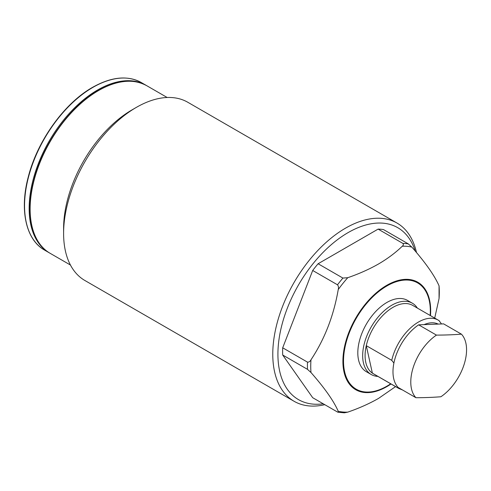 <?xml version="1.0" encoding="UTF-8"?>
<svg xmlns="http://www.w3.org/2000/svg" width="491" height="491" viewBox="0 0 491 491"><rect width="100%" height="100%" fill="white"/><g stroke="black" fill="none" stroke-linecap="round" stroke-linejoin="round"><path stroke-width="0.74" d="M412.354 303.205L407.499 300.406A41.164 23.764 120 0 0 386.92 302.444A41.164 23.764 120 0 0 360.026 338.716A41.164 23.764 120 0 0 366.341 371.699L371.19 374.504A41.164 23.764 -60 0 1 363.806 345.67A41.164 23.764 -60 0 1 385.337 309.79A41.164 23.764 -60 0 1 412.354 303.205A41.164 23.764 -60 0 1 417.375 308.084M323.256 403.798A99.268 57.312 -60 0 1 279.066 338.925A99.268 57.312 -60 0 1 348.113 232.599A99.268 57.312 -60 0 1 415.171 250.981M324.778 404.676A102.907 59.411 -60 0 1 294.084 401.282A102.907 59.411 -60 0 1 278.311 318.825A102.907 59.411 -60 0 1 345.541 228.143A102.907 59.411 -60 0 1 396.992 223.043A102.907 59.411 -60 0 1 416.485 252.534M294.084 401.282L84.912 280.514A102.907 59.411 -60 0 1 63.603 233.409A102.907 59.411 -60 0 1 136.363 107.376L136.363 107.376A102.907 59.411 -60 0 1 187.82 102.281L396.992 223.043M63.603 233.409L63.603 228.37A96.733 55.845 -60 0 1 131.999 109.898L136.363 107.376L131.999 109.898M395.58 386.601L378.518 398.422C369.183 403.731 358.927 408.297 347.763 412.133A90.903 52.482 -60 0 1 338.231 411.28C333.819 401.098 324.735 388.172 310.975 372.509A90.903 52.482 -60 0 1 310.975 359.799C324.631 339.183 333.72 315.768 338.231 289.561A90.903 52.482 -60 0 1 347.763 277.697C358.927 273.861 369.183 269.295 378.518 263.986C387.626 258.659 395.543 252.742 402.27 246.23A90.903 52.482 -60 0 1 411.802 247.083C425.458 262.605 434.541 275.525 439.058 285.854A90.903 52.482 -60 0 1 439.058 298.565L434.707 318.094M338.231 411.28L338.084 412.268L337.501 412.023L312.699 397.704L282.699 355.024A92.615 53.47 -60 0 1 282.699 347.806L307.501 362.131C308.937 362.254 310.097 361.474 310.975 359.799M282.699 355.024L307.501 369.342L310.975 372.509M338.231 289.561C338.735 287.665 338.495 286.081 337.501 284.805L312.699 270.48A92.615 53.47 -60 0 1 318.107 263.753L342.914 278.072L347.763 277.697M402.27 246.23C403.467 245.322 403.682 244.389 402.915 243.432L378.113 229.107A92.615 53.47 -60 0 1 383.526 229.592L408.328 243.91L411.802 247.083M439.058 298.565L439.058 285.854M338.084 412.268L344.338 412.814L347.763 412.133M312.699 270.48L282.699 347.806M378.113 229.107L318.107 263.753M391.75 360.351A39.446 22.776 -60 0 1 412.287 326.405A39.446 22.776 -60 0 1 438.175 320.095L412.704 305.39A39.446 22.776 120 0 0 386.816 311.705A39.446 22.776 120 0 0 366.286 345.652A39.446 22.776 120 0 0 372.374 373.154A39.446 22.776 120 0 0 373.258 373.719L398.729 388.418A39.446 22.776 -60 0 1 397.839 387.859L372.374 373.154L366.286 345.652L391.75 360.351L393.899 363.039M377.929 376.413A41.164 23.764 -60 0 1 371.19 374.504M441.507 323.962L439.058 320.654A39.446 22.776 -60 0 0 438.175 320.095L439.224 320.758M415.932 397.716A39.446 22.776 -60 0 1 413.397 366.906A39.446 22.776 -60 0 1 436.45 335.108A341.3 95.217 18.1 0 0 449.32 334.856A341.3 95.217 18.1 0 0 461.411 334.15A39.446 22.776 -60 0 1 463.946 364.96A39.446 22.776 -60 0 1 440.893 396.753A341.3 95.217 -161.9 0 1 428.809 397.458A341.3 95.217 -161.9 0 1 415.932 397.716L398.133 387.442A39.446 22.776 -60 0 1 395.599 356.632A39.446 22.776 -60 0 1 418.651 324.833L443.618 323.876L461.411 334.15M436.45 335.108L418.651 324.833M50.162 253.325A96.733 55.845 -60 0 1 35.334 175.815A96.733 55.845 -60 0 1 98.525 90.571A96.733 55.845 -60 0 1 146.895 85.784C133.264 78.382 117.03 79.965 98.182 90.54C69.955 106.381 42.944 144.01 33.873 180.062C24.943 213.247 31.498 243.002 50.162 253.325L70.446 265.036M49.677 253.037L49.192 252.767A96.733 55.845 -60 0 1 34.364 175.25A96.733 55.845 -60 0 1 97.556 90.013A96.733 55.845 -60 0 1 145.925 85.219L141.316 82.562A96.733 55.845 -60 0 0 92.946 87.349A96.733 55.845 -60 0 0 29.755 172.593A96.733 55.845 -60 0 0 44.583 250.103C25.919 239.78 19.364 210.025 28.294 176.84C37.365 140.788 64.376 103.165 92.609 87.318C111.451 76.749 127.685 75.16 141.316 82.562M390.707 383.79A61.375 35.438 -60 0 1 386.92 386.165A61.375 35.438 -60 0 1 343.522 361.112A61.375 35.438 -60 0 1 386.92 285.94A61.375 35.438 -60 0 1 430.153 315.468M391.02 383.974A62.062 35.831 -60 0 1 386.791 386.65A62.062 35.831 -60 0 1 342.902 361.315A62.062 35.831 -60 0 1 386.791 285.308A62.062 35.831 -60 0 1 430.466 315.645M307.501 369.342A92.615 53.47 -60 0 1 307.501 362.131M337.501 284.805A92.615 53.47 -60 0 1 342.914 278.072M402.915 243.432A92.615 53.47 -60 0 1 408.328 243.91M438.168 324.085A36.015 20.794 120 0 0 424.095 324.625M49.192 252.767L44.583 250.103M146.404 85.508L145.925 85.219M167.173 97.494L146.895 85.784M398.729 388.418L402.571 390.001"/></g></svg>

